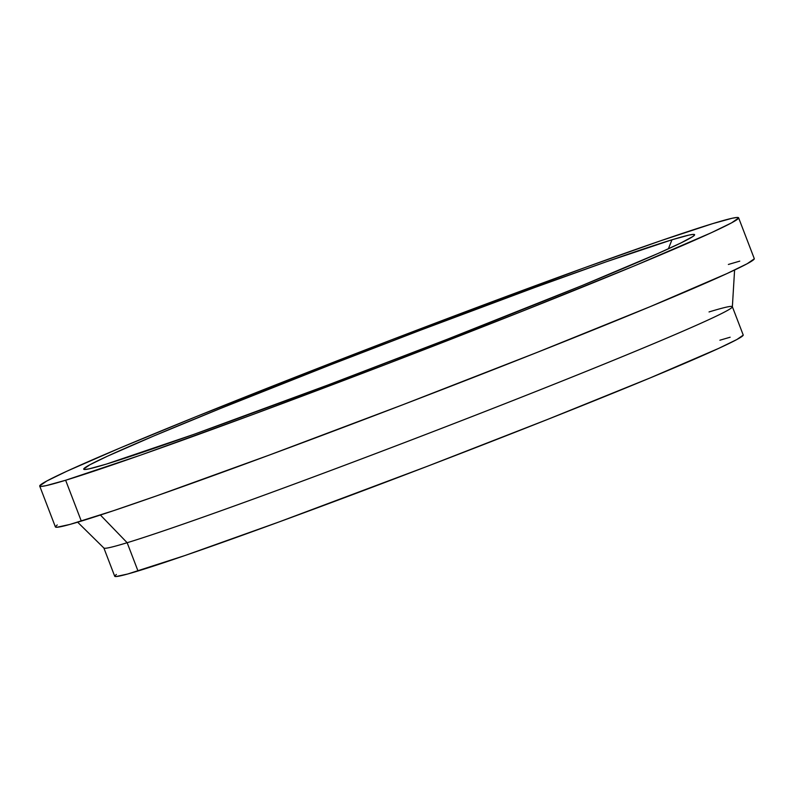 <?xml version="1.0" encoding="UTF-8"?>
<svg xmlns="http://www.w3.org/2000/svg" width="794" height="794" viewBox="0 0 794 794"><rect width="100%" height="100%" fill="white"/><g stroke="black" fill="none" stroke-linecap="round" stroke-linejoin="round"><path stroke-width="1.19" d="M77.643 522.194L103.915 548.059A336.606 9.399 -21 0 0 127.159 542.719L100.401 515.028L127.159 542.719L138.007 570.995A336.606 9.399 -21 0 0 491.149 441.623A336.606 9.399 -21 0 0 743.204 334.979L732.356 306.702A336.606 9.399 159 0 1 480.291 413.346A336.606 9.399 159 0 1 127.159 542.719A336.606 9.399 -21 0 0 478.335 414.111A336.606 9.399 -21 0 0 732.366 306.821L734.589 270.02M709.042 311.943A336.606 9.399 159 0 1 732.356 306.702M39.72 486.077L55.391 526.918A374.311 10.451 -21 0 0 81.306 521.092L65.634 480.251A374.311 10.451 159 0 1 39.72 486.077A374.311 10.451 159 0 1 320.002 367.493A374.311 10.451 159 0 1 712.694 223.63L660.409 240.86L584.761 267.647L390.906 340.08L196.465 416.513L120.132 447.975L66.964 471.17L46.757 481.025L39.7 485.908L41.209 486.434L46.072 485.65L65.634 480.251L81.306 521.092A374.311 10.451 -21 0 0 473.998 377.229A374.311 10.451 -21 0 0 754.28 258.636L738.609 217.804A374.311 10.451 159 0 1 458.317 336.388A374.311 10.451 159 0 1 65.634 480.251L140.826 455.061L253.822 414.17L387.422 363.801L521.281 311.635L635.031 265.603L711.355 232.711L731.572 222.856L738.628 217.973L737.11 217.457L732.247 218.231L712.694 223.63A374.311 10.451 159 0 1 738.609 217.804M671.962 239.788L668.369 248.83L671.962 239.788A327.188 9.131 159 0 1 694.581 234.974A327.188 9.131 159 0 1 445.424 339.981A327.188 9.131 159 0 1 106.366 464.103A327.188 9.131 159 0 1 83.926 469.383A327.188 9.131 159 0 1 324.538 367.165A327.188 9.131 159 0 1 671.962 239.788L689.053 235.064L693.301 234.389L694.631 234.835L693.003 236.423L681.034 242.895L657.839 253.554L581.774 285.671L447.26 339.266L328.071 384.961L194.202 434.249L106.366 464.103L89.265 468.817L85.018 469.502L83.698 469.046L89.861 464.768L107.537 456.163L154.006 435.886L220.722 408.374L331.068 364.615L420.622 330.145L534.501 287.597L606.239 261.802L671.962 239.788M728.366 264.462L739.76 261.137M754.3 258.804L747.243 263.697L727.036 273.543L650.713 306.434L536.962 352.467L403.094 404.642L269.494 455.002L156.497 495.903L113.304 510.76L69.922 524.427L56.89 527.266L55.372 526.75L57.228 524.943M127.159 542.719A336.606 9.399 159 0 1 103.855 547.959L114.703 576.236A336.606 9.399 -21 0 0 138.007 570.995L127.159 542.719M719.9 340.219L730.143 337.222M743.224 335.128L736.872 339.524L718.699 348.377L650.068 377.954L547.771 419.351L427.39 466.277L279.428 521.807L185.032 555.502L127.765 573.993L116.053 576.543L114.693 576.077L116.361 574.459"/></g></svg>
